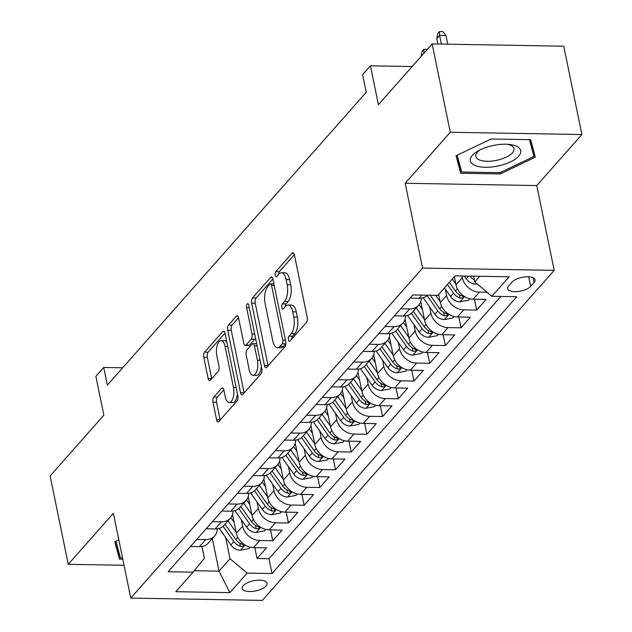 <?xml version="1.0" encoding="UTF-8"?>
<svg xmlns="http://www.w3.org/2000/svg" width="632" height="632" viewBox="0 0 632 632"><rect width="100%" height="100%" fill="white"/><g stroke="black" fill="none" stroke-linecap="round" stroke-linejoin="round"><path stroke-width="0.95" d="M288.453 339.779A2.718 1.185 -89 0 0 289.48 341.28A2.718 1.185 -89 0 0 290.025 340.988L306.386 322.486A3.879 1.698 -89 0 0 307.215 317.272L294.401 254.838A3.879 1.698 -89 0 0 292.932 252.705A3.879 1.698 -89 0 0 292.15 253.116L275.789 271.618A2.718 1.185 -89 0 0 275.204 275.268A2.718 1.185 -89 0 0 276.239 276.769A2.718 1.185 -89 0 0 276.784 276.476L278.902 274.083A12.419 5.427 -89 0 1 281.398 272.763A12.419 5.427 -89 0 1 286.106 279.605L287.173 284.811A12.419 5.427 -89 0 1 284.526 301.48L282.409 303.873A2.718 1.185 -89 0 0 281.833 307.523A2.718 1.185 -89 0 0 282.86 309.024A2.718 1.185 -89 0 0 283.405 308.732L285.522 306.338A12.419 5.427 -89 0 1 288.018 305.019A12.419 5.427 -89 0 1 292.727 311.86L293.801 317.067A12.419 5.427 -89 0 1 291.147 333.736L289.029 336.137A2.718 1.185 -89 0 0 288.453 339.779M266.025 586.054A12.656 5.182 168.4 0 0 267.044 583.304A12.656 5.182 168.4 0 0 256.695 580.302A12.656 5.182 168.4 0 0 243.265 585.651A12.656 5.182 168.4 0 0 242.246 588.392A12.656 5.182 168.4 0 0 252.595 591.402A12.656 5.182 168.4 0 0 266.025 586.054M213.821 397.046A3.879 1.698 -89 0 0 212.992 402.252L216.586 419.774A3.879 1.698 -89 0 0 218.064 421.907A3.879 1.698 -89 0 0 218.838 421.497L237.016 400.949A3.879 1.698 -89 0 0 237.837 395.735L225.024 333.301A3.879 1.698 -89 0 0 223.554 331.168A3.879 1.698 -89 0 0 222.772 331.579L204.602 352.127A3.879 1.698 -89 0 0 203.773 357.341L208.118 378.497A3.879 1.698 -89 0 0 209.587 380.638A3.879 1.698 -89 0 0 210.369 380.227L218.143 371.426A3.879 1.698 -89 0 0 218.972 366.22L216.816 355.729A10.381 4.535 -89 0 1 221.121 340.688A10.381 4.535 -89 0 1 225.055 346.407L233.492 387.511A10.381 4.535 -89 0 1 229.195 402.552A10.381 4.535 -89 0 1 225.253 396.825L223.847 389.976A3.879 1.698 -89 0 0 222.377 387.835A3.879 1.698 -89 0 0 221.595 388.253L213.821 397.046L217.376 397.109A3.879 1.698 -89 0 0 216.547 402.315L220.141 419.83A3.879 1.698 -89 0 0 220.181 419.988M450.284 132.254L405.175 183.264L536.773 185.563L581.882 134.545L450.284 132.254L432.146 43.908L378.41 104.683L370.431 65.815L362.586 74.687L366.212 92.351L107.345 385.125L103.719 367.461L95.874 376.332L103.853 415.2L50.118 475.967L68.248 564.313L124.03 565.284M405.175 183.264L422.587 268.071L130.769 598.101L113.357 513.295L68.248 564.313M264.484 365.604A3.879 1.698 -89 0 0 265.954 367.745A3.879 1.698 -89 0 0 266.736 367.334L284.906 346.778A3.879 1.698 -89 0 0 285.735 341.572L272.921 279.139A3.879 1.698 -89 0 0 271.444 276.998A3.879 1.698 -89 0 0 270.67 277.409L252.492 297.964A3.879 1.698 -89 0 0 251.67 303.17L264.484 365.604L268.039 365.667A3.879 1.698 -89 0 0 268.071 365.817M260.961 373.86L242.791 394.415A3.879 1.698 -89 0 1 242.009 394.826A3.879 1.698 -89 0 1 240.539 392.685L227.718 330.26A3.879 1.698 -89 0 1 228.547 325.046L236.328 316.253A3.879 1.698 -89 0 1 237.103 315.834A3.879 1.698 -89 0 1 238.58 317.975L243.778 343.295A3.879 1.698 -89 0 0 245.248 345.435A3.879 1.698 -89 0 0 246.03 345.025L251.188 339.187A3.879 1.698 -89 0 0 252.01 333.98L246.599 307.618A2.718 1.185 -89 0 1 247.728 303.684A2.718 1.185 -89 0 1 248.755 305.177L261.79 368.654A3.879 1.698 -89 0 1 260.961 373.86M432.146 43.908L563.752 46.207L581.882 134.545M254.838 547.644L257.066 558.491L266.483 547.849L253.495 547.62L259.776 540.526A15.816 12.664 -138.5 0 1 242.648 526.14L241.329 519.725M270.528 529.9L272.755 540.747L282.172 530.106L269.185 529.877L275.465 522.783A15.816 12.664 -138.5 0 1 258.338 508.397L257.019 501.982M286.217 512.157L288.445 523.004L297.862 512.362L284.874 512.133L291.155 505.039A15.816 12.664 -138.5 0 1 274.027 490.653L272.708 484.238M301.906 494.414L304.134 505.26L313.551 494.619L300.563 494.39L306.844 487.296A15.816 12.664 -138.5 0 1 289.717 472.91L288.397 466.495M317.596 476.67L319.824 487.517L329.24 476.876L316.253 476.647L322.533 469.544A15.816 12.664 -138.5 0 1 305.398 455.166L304.087 448.752M333.285 458.927L335.513 469.774L344.93 459.132L331.942 458.903L338.223 451.801A15.816 12.664 -138.5 0 1 321.088 437.423L319.776 431.008M348.975 441.183L351.202 452.03L360.619 441.381L347.632 441.16L353.912 434.058A15.816 12.664 -138.5 0 1 336.777 419.68L335.466 413.265M364.664 423.44L366.892 434.287L376.309 423.638L363.321 423.416L369.602 416.314A15.816 12.664 -138.5 0 1 352.466 401.936L351.155 395.521M380.353 405.697L382.581 416.543L391.99 405.894L379.01 405.673L385.291 398.571A15.816 12.664 -138.5 0 1 368.156 384.193L366.844 377.778M396.043 387.953L398.271 398.8L407.679 388.151L394.7 387.93L400.98 380.827A15.816 12.664 -138.5 0 1 383.845 366.449L382.534 360.035M411.732 370.21L413.96 381.057L423.369 370.407L410.389 370.186L416.662 363.084A15.816 12.664 -138.5 0 1 399.535 348.706L398.223 342.291M427.422 352.466L429.649 363.313L439.058 352.664L426.079 352.443L432.351 345.341A15.816 12.664 -138.5 0 1 415.224 330.963L413.913 324.548M443.111 334.723L445.339 345.57L454.748 334.921L441.768 334.699L448.041 327.597A15.816 12.664 -138.5 0 1 430.913 313.219L429.602 306.804M458.8 316.972L461.028 327.826L470.437 317.177L457.457 316.956L463.73 309.854A15.816 12.664 -138.5 0 1 446.603 295.476L445.291 289.061M474.49 299.228L476.718 310.083L486.127 299.434L473.147 299.205A15.816 12.664 -138.5 0 1 456.02 284.827L454.345 276.674M253.495 547.62A15.816 12.664 41.5 0 1 236.368 533.234L232.489 514.345M269.185 529.877A15.816 12.664 41.5 0 1 252.057 515.491L248.178 496.602M284.874 512.133A15.816 12.664 41.5 0 1 267.747 497.747L263.868 478.858M300.563 494.39A15.816 12.664 41.5 0 1 283.436 480.004L279.557 461.115M316.253 476.647A15.816 12.664 41.5 0 1 299.126 462.261L295.247 443.364M331.942 458.903A15.816 12.664 41.5 0 1 314.815 444.517L310.936 425.62M347.632 441.16A15.816 12.664 41.5 0 1 330.504 426.774L326.625 407.877M363.321 423.416A15.816 12.664 41.5 0 1 346.194 409.03L342.315 390.134M379.01 405.673A15.816 12.664 41.5 0 1 361.883 391.287L358.004 372.39M394.7 387.93A15.816 12.664 41.5 0 1 377.573 373.544L373.694 354.647M410.389 370.186A15.816 12.664 41.5 0 1 393.262 355.8L389.383 336.903M426.079 352.443A15.816 12.664 41.5 0 1 408.951 338.057L405.072 319.16M441.768 334.699A15.816 12.664 41.5 0 1 424.641 320.313L420.762 301.417M457.457 316.956A15.816 12.664 41.5 0 1 440.33 302.57L438.655 294.417M512.062 282.062L508.61 285.964A12.261 5.024 168.4 0 0 507.622 288.627A12.261 5.024 168.4 0 0 517.648 291.534A12.261 5.024 168.4 0 0 530.659 286.351L534.111 282.449A12.261 5.024 168.4 0 0 535.091 279.794A12.261 5.024 168.4 0 0 525.073 276.879A12.261 5.024 168.4 0 0 512.062 282.062M422.587 268.071L554.185 270.37L262.367 600.4L130.769 598.101M257.066 558.491L268.979 558.704L272.029 573.54L516.779 296.74L491.886 296.305L474.751 281.919L473.573 276.168M272.029 573.54L247.128 573.106L229.874 592.626L175.807 591.686L193.068 572.165L168.167 571.731L412.917 294.931L437.818 295.365L455.079 275.844L509.139 276.784L491.886 296.305M487.043 292.245L479.419 292.11A15.816 12.664 -138.5 0 1 462.292 277.725L461.929 275.963M427.485 295.183A15.816 12.664 -138.5 0 1 419.079 298.264L410.105 298.107M190.461 546.522L199.435 546.68A15.816 12.664 41.5 0 0 208.386 543.022L214.659 535.92A15.816 12.664 -138.5 0 1 205.708 539.578L196.734 539.42M206.15 528.779L215.125 528.937A15.816 12.664 41.5 0 0 224.076 525.279L230.348 518.177A15.816 12.664 -138.5 0 1 221.398 521.834L212.423 521.677M221.84 511.035L230.814 511.193A15.816 12.664 41.5 0 0 239.765 507.536L246.038 500.433A15.816 12.664 -138.5 0 1 237.087 504.091L228.113 503.933M237.529 493.292L246.504 493.45A15.816 12.664 41.5 0 0 255.454 489.792L261.727 482.69A15.816 12.664 -138.5 0 1 252.776 486.348L243.802 486.19M253.219 475.548L262.193 475.699A15.816 12.664 41.5 0 0 271.144 472.049L277.416 464.947A15.816 12.664 -138.5 0 1 268.466 468.604L259.491 468.446M268.908 457.805L277.882 457.955A15.816 12.664 41.5 0 0 286.833 454.305L293.106 447.203A15.816 12.664 -138.5 0 1 284.155 450.861L275.181 450.703M284.598 440.062L293.572 440.212A15.816 12.664 41.5 0 0 302.515 436.562L308.795 429.46A15.816 12.664 -138.5 0 1 299.845 433.118L290.87 432.959M300.287 422.318L309.261 422.468A15.816 12.664 41.5 0 0 318.204 418.819L324.485 411.716A15.816 12.664 -138.5 0 1 315.534 415.374L306.56 415.216M315.976 404.567L324.951 404.725A15.816 12.664 41.5 0 0 333.894 401.067L340.174 393.973A15.816 12.664 -138.5 0 1 331.223 397.631L322.249 397.473M331.666 386.824L340.64 386.982A15.816 12.664 41.5 0 0 349.583 383.324L355.863 376.23A15.816 12.664 -138.5 0 1 346.913 379.887L337.938 379.729M347.355 369.08L356.33 369.238A15.816 12.664 41.5 0 0 365.272 365.58L371.553 358.486A15.816 12.664 -138.5 0 1 362.602 362.144L353.628 361.986M363.045 351.337L372.019 351.495A15.816 12.664 41.5 0 0 380.962 347.837L387.242 340.743A15.816 12.664 -138.5 0 1 378.292 344.401L369.317 344.243M378.734 333.593L387.708 333.751A15.816 12.664 41.5 0 0 396.651 330.094L402.932 322.999A15.816 12.664 -138.5 0 1 393.981 326.657L385.007 326.499M394.423 315.85L403.398 316.008A15.816 12.664 41.5 0 0 412.341 312.35L418.621 305.256A15.816 12.664 -138.5 0 1 409.67 308.914L400.696 308.756M476.718 310.083L463.73 309.854M461.028 327.826L448.041 327.597M445.339 345.57L432.351 345.341M429.649 363.313L416.662 363.084M413.96 381.057L400.98 380.827M398.271 398.8L385.291 398.571M382.581 416.543L369.602 416.314M366.892 434.287L353.912 434.058M351.202 452.03L338.223 451.801M335.513 469.774L322.533 469.544M319.824 487.517L306.844 487.296M304.134 505.26L291.155 505.039M288.445 523.004L275.465 522.783M272.755 540.747L259.776 540.526M268.979 558.704L500.86 296.463M212.328 538.559L219.02 571.146L230.001 558.728L225.64 537.469M474.751 281.919L479.751 276.271M536.773 185.563L554.185 270.37M122.671 367.785L103.719 367.461M412.135 66.542L370.431 65.815M194.253 570.712L219.02 571.146L229.874 592.626M201.971 546.49L204.397 558.277L193.068 572.165M421.283 298.13A15.816 12.664 -138.5 0 1 418.621 305.256M405.594 315.874A15.816 12.664 -138.5 0 1 402.932 322.999M389.905 333.617A15.816 12.664 -138.5 0 1 387.242 340.743M374.215 351.36A15.816 12.664 -138.5 0 1 371.553 358.486M358.526 369.104A15.816 12.664 -138.5 0 1 355.863 376.23M342.836 386.847A15.816 12.664 -138.5 0 1 340.174 393.973M327.147 404.591A15.816 12.664 -138.5 0 1 324.485 411.716M311.458 422.334A15.816 12.664 -138.5 0 1 308.795 429.46M295.768 440.077A15.816 12.664 -138.5 0 1 293.106 447.203M280.087 457.821A15.816 12.664 -138.5 0 1 277.416 464.947M264.397 475.564A15.816 12.664 -138.5 0 1 261.727 482.69M248.708 493.308A15.816 12.664 -138.5 0 1 246.038 500.433M233.018 511.051A15.816 12.664 -138.5 0 1 230.348 518.177M217.329 528.794A15.816 12.664 -138.5 0 1 214.659 535.92M230.001 558.728L247.128 573.106M456.051 155.772L460.728 173.239L500.362 173.934L535.32 157.155L530.643 139.688L491.009 139L456.051 155.772M118.792 539.791L114.811 541.703L119.488 559.17L122.782 559.225M456.873 155.377L458.026 158.411M500.102 172.67L500.362 173.934M457.687 158.403L460.728 173.239M115.632 541.308L116.794 544.334M116.446 544.326L119.488 559.17M291.897 338.87A2.718 1.185 -89 0 1 292.584 336.192L294.702 333.799A12.419 5.427 -89 0 0 297.356 317.13L293.801 317.067M288.018 305.019L291.573 305.082A12.419 5.427 -89 0 1 296.29 311.924L297.356 317.13M281.398 272.763L284.953 272.827A12.419 5.427 -89 0 1 289.661 279.668L290.736 284.874A12.419 5.427 -89 0 1 288.081 301.543L285.964 303.937A2.718 1.185 -89 0 0 285.277 306.615M294.37 254.688L279.344 271.681A2.718 1.185 -89 0 0 278.657 274.359M272.89 278.988L256.055 298.028A3.879 1.698 -89 0 0 255.225 303.234L268.039 365.667M282.212 343.84A2.718 1.185 -89 0 0 282.796 340.19L271.547 285.395A2.718 1.185 -89 0 0 270.512 283.894A2.718 1.185 -89 0 0 269.967 284.187L267.739 286.707A12.419 5.427 -89 0 0 265.085 303.384L272.779 340.838A12.419 5.427 -89 0 0 277.488 347.687A12.419 5.427 -89 0 0 279.984 346.368L282.212 343.84L285.775 343.903A2.718 1.185 -89 0 0 285.869 343.776M277.488 347.687L281.043 347.75A12.419 5.427 -89 0 0 283.539 346.431L279.984 346.368M285.775 343.903L283.539 346.431M238.541 317.825L232.102 325.109A3.879 1.698 -89 0 0 231.28 330.315L244.094 392.748A3.879 1.698 -89 0 0 244.126 392.899M245.248 345.435L248.803 345.499A3.879 1.698 -89 0 0 249.585 345.088L254.743 339.25A3.879 1.698 -89 0 0 255.454 337.788M249.166 369.57A10.381 4.535 -89 0 0 253.108 375.29A10.381 4.535 -89 0 0 257.406 360.256L254.435 345.775A3.879 1.698 -89 0 0 252.958 343.634A3.879 1.698 -89 0 0 252.184 344.045L247.025 349.883A3.879 1.698 -89 0 0 246.196 355.089L249.166 369.57M253.108 375.29L256.663 375.353A10.381 4.535 -89 0 0 261.316 366.37M256.671 343.713A3.879 1.698 -89 0 0 256.521 343.697L252.958 343.634M223.815 389.826L217.376 397.109M229.195 402.552L232.75 402.616A10.381 4.535 -89 0 0 237.411 393.625M226.817 342.046A10.381 4.535 -89 0 0 224.676 340.743L221.121 340.688M224.992 333.151L208.157 352.19A3.879 1.698 -89 0 0 207.328 357.404L211.673 378.56A3.879 1.698 -89 0 0 211.704 378.71M477.018 283.823L475.556 284.1A10.483 8.39 -138.5 0 1 466.25 278.799L464.283 276.002M469.742 276.097A10.483 8.39 41.5 0 0 474.292 279.668M436.767 38.655L437.881 33.378L439.445 31.6L443 31.663L445.994 35.574L439.596 35.455L436.767 38.655L437.873 44.011M439.445 31.6L439.596 35.455L441.365 44.074M445.994 35.574L447.764 44.185M518.659 156.159A25.707 10.531 168.4 0 0 509.708 144.483A25.707 10.531 168.4 0 0 478.076 150.977A25.707 10.531 168.4 0 0 472.42 155.354A25.707 10.531 168.4 0 0 485.344 167.29A25.707 10.531 168.4 0 0 518.659 156.159M480.091 149.903A19.458 7.979 168.4 0 0 477.373 152.233A19.458 7.979 168.4 0 0 475.817 156.452A19.458 7.979 168.4 0 0 491.72 161.073A19.458 7.979 168.4 0 0 512.386 152.841A19.458 7.979 168.4 0 0 513.942 148.623A19.458 7.979 168.4 0 0 507.441 144.286M530.343 139.68L533.945 156.428L500.07 172.686L461.668 172.015L457.181 155.235M529.458 139.672L533.945 156.428M122.529 557.977L120.435 557.938L115.94 541.158M455.862 284.06L452.291 278.996M469.805 298.778L468.549 300.192L459.867 301.843A10.483 8.39 -138.5 0 1 450.561 296.542L444.446 287.868M447.424 284.495L453.547 293.169A10.483 8.39 41.5 0 0 460.088 297.988L461.692 298.099L463.335 297.261L463.28 296.55L461.968 295.863A10.483 8.39 -138.5 0 1 455.427 291.044L449.312 282.37M423.756 49.343L423.906 53.206L421.086 56.422L422.192 51.121L423.756 49.343L427.287 49.407M440.172 301.804L435.606 295.326M454.116 316.521L452.86 317.935L444.178 319.587A10.483 8.39 -138.5 0 1 434.871 314.286L423.179 297.704M427.042 295.579L437.858 310.912A10.483 8.39 41.5 0 0 444.399 315.731L446.002 315.842L447.646 315.005L447.59 314.294L446.287 313.606A10.483 8.39 -138.5 0 1 439.738 308.787L430.179 295.231M422.381 309.317L419.103 304.663M424.483 319.547L416.275 307.903M438.426 334.265L437.17 335.679L428.488 337.33A10.483 8.39 -138.5 0 1 419.182 332.029L407.49 315.447M411.353 313.322L422.168 328.656A10.483 8.39 41.5 0 0 428.709 333.475L430.313 333.585L431.956 332.748L431.901 332.037L430.597 331.35A10.483 8.39 -138.5 0 1 424.048 326.531L413.296 311.276M406.692 327.06L403.413 322.407M408.793 337.291L400.585 325.646M422.737 352.008L421.481 353.422L412.799 355.073A10.483 8.39 -138.5 0 1 403.493 349.773L391.8 333.19M395.664 331.073L406.479 346.399A10.483 8.39 41.5 0 0 413.02 351.218L414.624 351.329L416.267 350.491L416.219 349.78L414.908 349.093A10.483 8.39 -138.5 0 1 408.359 344.274L397.607 329.019M391.003 344.803L387.724 340.15M393.104 355.034L384.896 343.389M407.048 369.752L405.791 371.166L397.109 372.817A10.483 8.39 -138.5 0 1 387.803 367.516L376.111 350.934M379.974 348.817L390.789 364.143A10.483 8.39 41.5 0 0 397.331 368.962L398.934 369.072L400.577 368.235L400.53 367.524L399.219 366.837A10.483 8.39 -138.5 0 1 392.67 362.018L381.918 346.763M375.313 362.547L372.035 357.894M377.415 372.777L369.207 361.133M391.358 387.495L390.102 388.909L381.42 390.56A10.483 8.39 -138.5 0 1 372.114 385.259L360.422 368.677M364.285 366.56L375.1 381.886A10.483 8.39 41.5 0 0 381.641 386.705L383.245 386.816L384.888 385.978L384.841 385.267L383.529 384.58A10.483 8.39 -138.5 0 1 376.98 379.761L366.228 364.506M359.624 380.29L356.345 375.637M361.725 390.521L353.517 378.876M375.669 405.238L374.413 406.66L365.731 408.304A10.483 8.39 -138.5 0 1 356.432 403.003L344.732 386.421M348.595 384.303L359.411 399.629A10.483 8.39 41.5 0 0 365.952 404.448L367.555 404.559L369.199 403.722L369.151 403.011L367.84 402.323A10.483 8.39 -138.5 0 1 361.291 397.504L350.539 382.249M343.934 398.034L340.656 393.38M346.036 408.264L337.828 396.62M359.979 422.982L358.723 424.404L350.041 426.047A10.483 8.39 -138.5 0 1 340.743 420.746L329.043 404.164M332.914 402.047L343.721 417.381A10.483 8.39 41.5 0 0 350.262 422.192L351.866 422.302L353.509 421.465L353.462 420.754L352.15 420.067A10.483 8.39 -138.5 0 1 345.601 415.248L334.849 399.993M328.245 415.777L324.967 411.124M330.346 426.007L322.138 414.363M344.29 440.725L343.034 442.147L334.352 443.79A10.483 8.39 -138.5 0 1 325.053 438.489L313.353 421.907M317.225 419.79L328.032 435.124A10.483 8.39 41.5 0 0 334.573 439.943L336.177 440.046L337.82 439.208L337.772 438.497L336.461 437.81A10.483 8.39 -138.5 0 1 329.912 432.991L319.16 417.736M312.556 433.52L309.277 428.867M314.657 443.751L306.449 432.114M328.601 458.469L327.344 459.891L318.662 461.534A10.483 8.39 -138.5 0 1 309.364 456.233L297.664 439.651M301.535 437.534L312.342 452.868A10.483 8.39 41.5 0 0 318.883 457.687L320.487 457.789L322.13 456.952L322.083 456.241L320.772 455.553A10.483 8.39 -138.5 0 1 314.223 450.734L303.471 435.48M296.866 451.264L293.588 446.611M298.968 461.494L290.76 449.858M312.911 476.212L311.655 477.634L302.973 479.277A10.483 8.39 -138.5 0 1 293.675 473.976L281.975 457.394M285.846 455.277L296.653 470.611A10.483 8.39 41.5 0 0 303.194 475.43L304.798 475.533L306.441 474.695L306.394 473.984L305.082 473.297A10.483 8.39 -138.5 0 1 298.533 468.478L287.781 453.223M281.177 469.007L277.898 464.354M283.278 479.238L275.07 467.601M297.222 493.955L295.966 495.377L287.284 497.021A10.483 8.39 -138.5 0 1 277.985 491.72L266.285 475.138M270.156 473.02L280.964 488.354A10.483 8.39 41.5 0 0 287.513 493.173L289.108 493.276L290.752 492.439L290.704 491.728L289.393 491.04A10.483 8.39 -138.5 0 1 282.844 486.221L272.092 470.966M265.487 486.751L262.209 482.098M267.589 496.981L259.381 485.344M281.532 511.699L280.276 513.121L271.594 514.764A10.483 8.39 -138.5 0 1 262.296 509.463L250.604 492.881M254.467 490.764L265.274 506.098A10.483 8.39 41.5 0 0 271.823 510.917L273.419 511.019L275.07 510.182L275.015 509.471L273.703 508.784A10.483 8.39 -138.5 0 1 267.154 503.965L256.402 488.71M249.798 504.494L246.52 499.849M251.899 514.725L243.691 503.088M265.843 529.442L264.587 530.864L255.905 532.507A10.483 8.39 -138.5 0 1 246.606 527.214L234.914 510.624M238.778 508.507L249.585 523.841A10.483 8.39 41.5 0 0 256.134 528.66L257.73 528.763L259.381 527.925L259.325 527.214L258.014 526.527A10.483 8.39 -138.5 0 1 251.465 521.708L240.713 506.453M234.109 522.237L230.83 517.592M236.21 532.468L228.002 520.831M250.153 547.186L248.897 548.608L240.215 550.259A10.483 8.39 -138.5 0 1 230.917 544.958L219.225 528.368M223.088 526.251L233.895 541.584A10.483 8.39 41.5 0 0 240.444 546.404L242.04 546.506L243.691 545.669L243.636 544.958L242.325 544.271A10.483 8.39 -138.5 0 1 235.775 539.452L225.024 524.197M236.368 533.234L242.648 526.14M252.057 515.491L258.338 508.397M267.747 497.747L274.027 490.653M283.436 480.004L289.717 472.91M299.126 462.261L305.398 455.166M314.815 444.517L321.088 437.423M330.504 426.774L336.777 419.68M346.194 409.03L352.466 401.936M361.883 391.287L368.156 384.193M377.573 373.544L383.845 366.449M393.262 355.8L399.535 348.706M408.951 338.057L415.224 330.963M424.641 320.313L430.913 313.219M440.33 302.57L446.603 295.476M456.02 284.827L462.292 277.725M419.079 298.264L421.892 295.081M199.435 546.68L205.708 539.578M215.125 528.937L221.398 521.834M230.814 511.193L237.087 504.091M246.504 493.45L252.776 486.348M262.193 475.699L268.466 468.604M277.882 457.955L284.155 450.861M293.572 440.212L299.845 433.118M309.261 422.468L315.534 415.374M324.951 404.725L331.223 397.631M340.64 386.982L346.913 379.887M356.33 369.238L362.602 362.144M372.019 351.495L378.292 344.401M387.708 333.751L393.981 326.657M403.398 316.008L409.67 308.914M473.147 299.205L479.419 292.11M533.147 277.732L534.111 282.449M528.7 276.784L530.659 286.351M294.702 333.799L291.147 333.736M296.29 311.924L292.727 311.86M285.964 303.937L282.409 303.873M288.081 301.543L284.526 301.48M290.736 284.874L287.173 284.811M289.661 279.668L286.106 279.605M279.344 271.681L275.789 271.618M293.69 253.14L292.15 253.116M292.584 336.192L289.029 336.137M255.225 303.234L251.67 303.17M256.055 298.028L252.492 297.964M272.21 277.44L270.67 277.409M285.459 340.237L282.796 340.19M274.209 285.435L271.547 285.395M244.094 392.748L240.539 392.685M231.28 330.315L227.718 330.26M232.102 325.109L228.547 325.046M237.869 316.277L236.328 316.253M249.585 345.088L246.03 345.025M254.743 339.25L251.188 339.187M254.68 334.028L252.01 333.98M249.269 307.666L246.599 307.618M260.076 360.295L257.406 360.256M257.098 345.815L254.435 345.775M223.143 388.277L221.595 388.253M236.163 387.558L233.492 387.511M227.725 346.455L225.055 346.407M211.673 378.56L208.118 378.497M207.328 357.404L203.773 357.341M208.157 352.19L204.602 352.127M224.321 331.603L222.772 331.579M220.141 419.83L216.586 419.774M216.547 402.315L212.992 402.252M475.77 284.06L476.425 283.326M466.25 278.799L468.652 276.081M460.08 301.804L464.654 296.629M455.427 291.044L457.402 288.808M450.561 296.542L453.547 293.169M459.417 294.717L460.088 297.988M444.391 319.547L448.965 314.373M439.738 308.787L441.713 306.552M434.871 314.286L437.858 310.912M443.727 312.461L444.399 315.731M428.701 337.291L433.276 332.116M424.048 326.531L426.023 324.295M419.182 332.029L422.168 328.656M428.038 330.204L428.709 333.475M413.012 355.034L417.586 349.859M408.359 344.274L410.334 342.038M403.493 349.773L406.479 346.399M412.348 347.948L413.02 351.218M397.323 372.777L401.897 367.603M392.67 362.018L394.645 359.782M387.803 367.516L390.789 364.143M396.659 365.691L397.331 368.962M381.633 390.521L386.207 385.346M376.98 379.761L378.963 377.525M372.114 385.259L375.1 381.886M380.97 383.442L381.641 386.705M365.952 408.264L370.526 403.09M361.291 397.504L363.274 395.269M356.432 403.003L359.411 399.629M365.28 401.186L365.952 404.448M350.262 426.007L354.836 420.833M345.601 415.248L347.584 413.012M340.743 420.746L343.721 417.381M349.591 418.929L350.262 422.192M334.573 443.751L339.147 438.576M329.912 432.991L331.895 430.755M325.053 438.489L328.032 435.124M333.901 436.673L334.573 439.943M318.883 461.494L323.458 456.32M314.223 450.734L316.205 448.499M309.364 456.233L312.342 452.868M318.212 454.416L318.883 457.687M303.194 479.238L307.768 474.071M298.533 468.478L300.516 466.242M293.675 473.976L296.653 470.611M302.531 472.159L303.194 475.43M287.505 496.981L292.079 491.815M282.844 486.221L284.827 483.986M277.985 491.72L280.964 488.354M286.841 489.903L287.513 493.173M271.815 514.725L276.389 509.558M267.154 503.965L269.137 501.729M262.296 509.463L265.274 506.098M271.152 507.646L271.823 510.917M256.126 532.468L260.7 527.301M251.465 521.708L253.448 519.472M246.606 527.214L249.585 523.841M255.462 525.389L256.134 528.66M240.437 550.219L245.011 545.045M235.775 539.452L237.758 537.216M230.917 544.958L233.895 541.584M239.773 543.133L240.444 546.404M273.909 283.95L270.512 283.894"/></g></svg>
